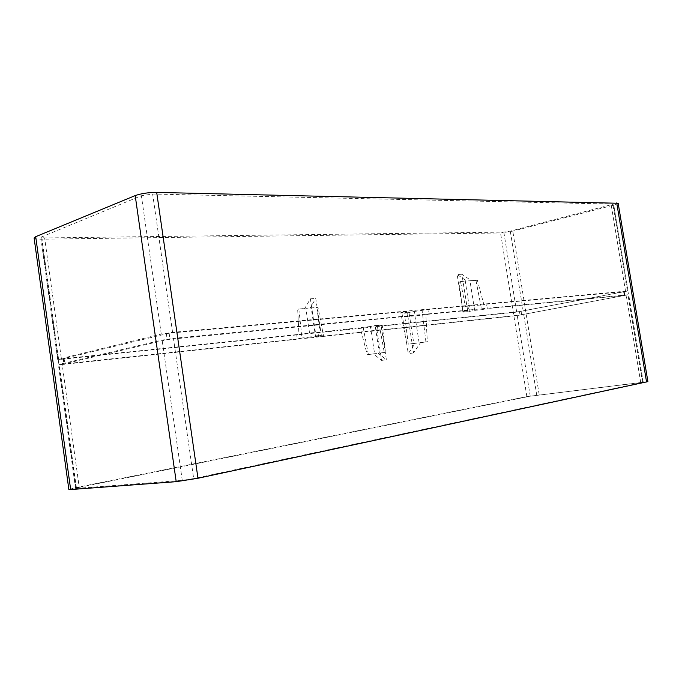 <?xml version="1.0" encoding="UTF-8"?>
<svg xmlns="http://www.w3.org/2000/svg" width="682" height="682" viewBox="0 0 682 682"><rect width="100%" height="100%" fill="white"/><g stroke="black" fill="none" stroke-linecap="round" stroke-linejoin="round"><path stroke-width="0.51" stroke-dasharray="3.41 2.56" d="M379.363 353.088L378.203 353.293L386.387 359.755L380.999 324.837L375.194 326.013L379.363 353.088L385.449 352.296L373.429 353.915L374.597 353.702L370.411 326.507L376.217 325.323L381.622 360.403L373.429 353.915L367.214 354.717L374.597 353.702M375.194 326.013L382.278 325.288L385.449 352.296M382.278 325.288L377.496 326.26L377.964 330.284L380.147 329.849L384.29 352.5M381.622 360.403L386.387 359.755M376.217 325.323L380.999 324.837M380.147 329.849L361.324 331.87L367.214 354.717M370.411 326.507L317.863 332.424L318.673 336.652L359.141 332.305L358.357 328.238M368.374 354.512L363.156 327.258M359.141 332.305L361.324 331.87M377.964 330.284L520.034 315.033L624.84 295.315L487.366 308.554L486.513 304.163L483.896 304.692L477.374 280.268L471.347 280.652L469.983 280.967L474.655 310.37L467.826 311.734L461.885 274.241L471.347 280.652L466.624 280.958L457.145 274.514L463.112 312.194L469.949 310.83L465.26 281.274L466.624 280.958L459.088 281.666L465.26 281.274M486.513 304.163L623.612 291.726L519.479 311.58L377.496 326.26M311.205 307.906L310.054 308.179L315.757 298.443L321.341 335.331L315.527 336.516L311.205 307.906L318.059 307.36L305.834 308.341L310.165 337.096L315.979 335.894L310.378 298.827L304.683 308.614L297.667 309.176L305.834 308.341M315.527 336.516L323.473 335.672L318.059 307.36M317.863 332.424L320.046 331.964L316.917 307.625M323.473 335.672L318.673 336.652M310.378 298.827L315.757 298.443M315.979 335.894L321.341 335.331M320.046 331.964L298.929 334.146L297.667 309.176M298.818 308.903L302.024 337.965L297.233 338.954L296.755 334.606L298.929 334.146M310.165 337.096L302.024 337.965M296.755 334.606L63.187 358.681L169.136 333.2L406.608 311.469L407.529 316.243L404.861 316.798L408.271 344.129L415.219 343.259L408.262 353.651L402.005 313.396L408.91 311.947L413.821 343.515L419.14 342.85L414.247 311.461L407.35 312.902L413.582 352.935L420.538 342.594L427.324 341.75L419.14 342.85M407.529 316.243L167.175 339.576L63.912 363.941L297.233 338.954M413.821 343.515L408.271 344.129M408.91 311.947L400.786 312.697L406.873 344.384M400.786 312.697L406.608 311.469M413.582 352.935L408.262 353.651M407.35 312.902L402.005 313.396M404.861 316.798L425.866 314.769L427.324 341.75M414.247 311.461L427.955 309.517L467.997 305.86L468.56 310.361L428.526 314.223L427.955 309.517M425.926 342.006L422.149 310.728M428.526 314.223L425.866 314.769M469.949 310.83L462.797 311.521L459.088 281.666M467.997 305.86L465.363 306.397L460.461 281.359M462.797 311.521L468.56 310.361M461.885 274.241L457.145 274.514M467.826 311.734L463.112 312.194M465.363 306.397L483.896 304.692M477.374 280.268L469.983 280.967M476.002 280.575L481.628 309.696L487.366 308.554M474.655 310.37L481.628 309.696M62.19 364.52L59.3 364.376L162.111 340.062L173.441 338.332L628.676 294.684L517.254 315.553L62.19 364.52L79.231 487.366L75.514 488.355L76.486 488.38L59.3 364.376M61.465 359.295L516.7 312.117L628.054 290.95L172.58 332.356L161.259 334.086L57.663 359.431L61.465 359.295L44.637 237.941L40.741 237.293L141.379 195.725L152.64 194.046L613.595 204.106L510.281 231.138L503.828 232.119L44.637 237.941M76.486 488.38L182.273 480.375L193.671 478.594L173.441 338.332M79.231 487.366L530.238 396.199L643.262 382.295L193.671 478.594M34.1 237.958C34.432 238.811 36.913 239.229 41.551 239.194L500.562 232.963L512.787 231.113L613.621 205.137L618.173 203.262M647.9 381.622L526.871 396.609L75.966 487.613L68.856 489.497M519.479 311.58L520.034 315.033M64.125 358.647L64.858 363.898M169.136 333.2L169.989 339.142M624.039 291.581L624.661 295.323M623.612 291.726L624.235 295.459M521.099 311.333L521.653 314.786M166.314 333.626L167.175 339.576M63.417 358.596L64.142 363.856M182.273 480.375L162.111 340.062M172.58 332.356L152.64 194.046M161.259 334.086L141.379 195.725M642.555 382.508L627.934 294.701M58.567 359.099L41.602 236.611M640.722 382.491L626.221 295.272M536.734 395.185L523.733 314.564M516.7 312.117L503.828 232.119M530.238 396.199L517.254 315.553M643.058 381.988L613.621 205.137M539.189 394.69L512.787 231.113M75.966 487.613L41.551 239.194M526.871 396.609L500.562 232.963M625.599 291.546L611.217 205.086M627.312 290.958L612.828 203.918M523.179 311.12L510.281 231.138M624.226 291.581L624.84 295.315M63.187 358.681L63.912 363.941M643.262 382.295L628.676 294.684M57.663 359.431L40.741 237.293M628.054 290.95L613.595 204.106M75.514 488.355L58.388 364.7"/><path stroke-width="1.02" d="M70.664 489.557L176.203 481.671L197.976 478.261L647.9 381.622L618.173 203.262L156.69 192.401C148.292 192.435 141.131 193.5 135.198 195.598L35.703 236.68L34.1 237.958L68.856 489.497L70.664 489.557L35.703 236.68M646.57 382.014L616.724 202.912M197.976 478.261L156.69 192.401M176.203 481.671L135.198 195.598"/></g></svg>
